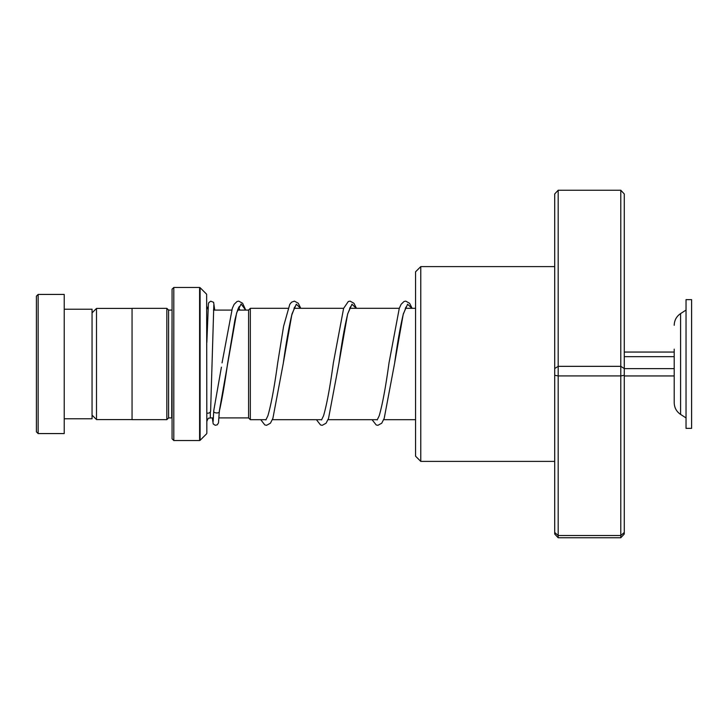 <?xml version="1.0" encoding="UTF-8"?>
<svg xmlns="http://www.w3.org/2000/svg" width="728" height="728" viewBox="0 0 728 728"><rect width="100%" height="100%" fill="white"/><g stroke="black" fill="none" stroke-linecap="round" stroke-linejoin="round"><path stroke-width="1.09" d="M92.056 415.133L96.505 419.583L96.505 308.417L132.059 308.417M248.585 417.954L248.585 310.046L250.332 308.308L250.332 419.692L248.585 417.954M172.063 310.046L171.717 417.918L168.587 417.918L168.587 310.083L166.839 308.344L132.059 308.344L132.059 419.656L166.839 419.656L166.839 308.344M206.643 294.23L206.843 433.278L206.643 294.23L200.091 287.678L200.091 440.322L199.599 440.531L199.599 287.469L173.801 287.469L173.801 440.531L172.063 438.784L172.063 289.216L173.801 287.469M36.4 431.831L36.4 296.169L38.138 294.43L38.138 433.57L36.4 431.831M64.228 309.218L92.056 309.218L92.056 418.782L64.228 418.782M38.138 294.43L64.228 294.43L64.228 433.57L38.138 433.57M420.775 461.397L415.561 456.183L415.561 271.817L420.775 266.603L420.775 461.397L554.7 461.397M558.176 190.245L558.176 537.755L554.7 534.043L554.7 193.957L558.176 190.245L620.784 190.245L624.269 193.957L624.269 534.043L620.784 537.755L620.784 190.245M554.7 532.459L558.176 535.517L620.784 535.517L624.269 532.459M554.7 375.311L558.176 375.921L620.784 375.921L624.269 375.311M554.7 368.532L558.176 366.339L620.784 366.339L624.269 368.532M558.176 537.755L620.784 537.755M213.923 410.046L213.759 410.801C212.767 413.413 220.311 413.795 219.319 411.093L236.627 312.867L241.123 303.986L245.627 310.083M239.412 306.515C239.867 306.288 238.402 305.241 234.935 319.901L227.618 363.372C225.098 381.317 222.568 396.25 220.02 408.171L219.319 411.165M210.619 410.947A2.785 2.239 180 0 1 210.619 411.011A2.785 2.239 180 0 1 206.843 413.04M674.21 349.167L674.21 402.721C674.356 407.707 676.485 411.611 680.598 414.423L686.031 417.918M686.031 388.652L686.031 428.355L691.6 428.355L691.6 299.645L686.031 299.645L686.031 388.652M624.269 375.948L674.21 375.948L674.21 368.614L624.269 368.614M624.269 356.665L674.21 356.665M624.269 352.052L674.21 352.052M213.413 417.918L210.328 417.918L210.328 411.957M295.067 306.515L291.691 315.297C288.898 327.154 286.095 343.179 283.274 363.372L291.955 314.041L296.296 304.231L300.637 308.308M350.732 306.515L347.793 313.641C344.863 325.361 341.905 341.942 338.93 363.381L347.611 314.05L351.952 304.231L356.292 308.308M406.388 306.506L403.23 314.423C400.373 326.226 397.488 342.551 394.585 363.39L403.267 314.05L407.607 304.231L411.948 308.308M686.031 310.083L680.598 313.577L680.598 414.423M132.059 419.583L96.505 419.583M248.585 417.918L219.001 417.918M415.561 419.692L383.683 419.692M377.404 419.692L328.028 419.692M321.749 419.692L272.363 419.692M266.093 419.692L250.332 419.692M207.935 309.136L206.843 306.606M168.587 417.918L166.839 419.656M206.643 433.77L200.091 440.322M199.599 440.531L173.801 440.531M199.599 287.469L200.091 287.678M171.717 310.083L168.587 310.083M210.328 417.918C209.173 418.773 208.736 416.334 206.843 421.394M415.561 308.308L405.305 308.308M399.299 308.308L349.64 308.308M343.643 308.308L293.985 308.308M287.979 308.308L250.332 308.308M248.585 310.083L237.61 310.083M231.732 310.083L213.459 310.083M92.056 312.867L96.505 308.417M420.775 266.603L554.7 266.603M213.795 410.419L221.412 367.176M239.858 310.083L238.739 307.498M300.8 308.308L298.252 303.248L294.403 301.128L291.564 302.184L289.78 304.34L283.601 326.226L277.705 362.899C274.383 387.123 271.107 404.759 267.886 415.806L265.884 419.938M294.795 308.308L294.394 307.498M356.456 308.308L353.908 303.248L350.059 301.128L348.303 301.519L343.616 308.363L333.36 362.908C330.039 387.123 326.763 404.759 323.541 415.806L321.539 419.938M350.45 308.308L350.05 307.498M412.112 308.308L409.564 303.248L405.714 301.128L404.031 301.483L401.092 304.34L399.272 308.363L389.016 362.908C385.694 387.132 382.418 404.759 379.197 415.806L377.195 419.938M406.106 308.308L405.705 307.498M213.759 410.729L213.14 421.43M210.619 411.011L213.823 305.014M219.31 411.32L218.5 422.895L217.217 424.843L215.215 425.279L213.204 423.905L212.312 417.918M214.733 310.083L213.623 302.338L210.783 301.183L208.854 302.557L208.399 303.894L206.843 342.451M222.049 362.899L232.305 308.363L234.125 304.34L237.064 301.483L238.748 301.137L242.597 303.248L245.746 310.083M260.761 419.692L264.819 424.934L266.575 425.316L270.416 423.205L272.891 418.373L283.274 363.372M316.416 419.692L320.548 424.961L322.231 425.316L326.08 423.205L328.546 418.373L338.93 363.381M372.072 419.692L376.203 424.961L377.896 425.316L381.736 423.205L384.202 418.373L394.585 363.39M680.598 313.577C676.485 316.389 674.356 320.293 674.21 325.279"/></g></svg>
